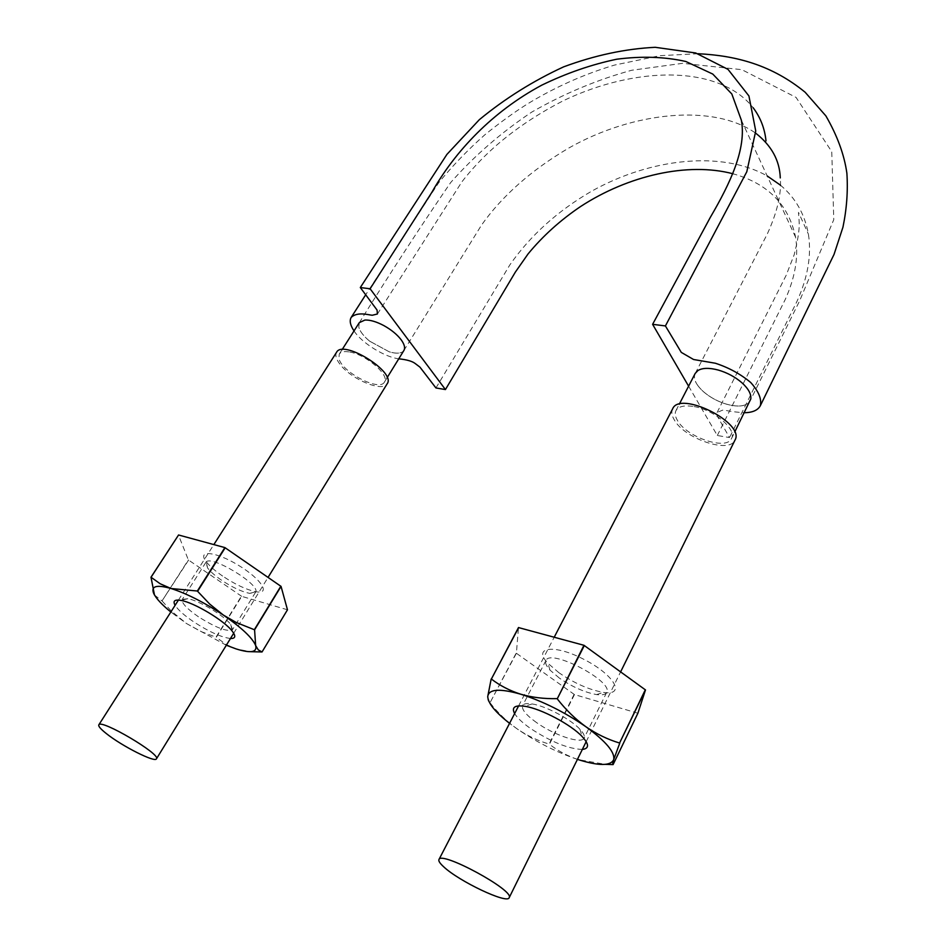 <?xml version="1.0" encoding="UTF-8"?>
<svg xmlns="http://www.w3.org/2000/svg" width="946" height="946" viewBox="0 0 946 946"><rect width="100%" height="100%" fill="white"/><g stroke="black" fill="none" stroke-linecap="round" stroke-linejoin="round"><path stroke-width="0.71" stroke-dasharray="4.73 3.55" d="M354.029 330.911C361.951 343.422 385.625 357.387 398.763 358.806M688.605 386.169L717.316 435.503L729.532 437.572L717.257 416.098L717.115 412.48L722.567 410.15C725.866 409.985 728.586 411.664 744.277 412.74M717.316 435.503L785.133 299.728C795.196 277.485 798.684 256.673 795.61 237.28C788.692 204.655 767.833 183.489 733.02 173.78M435.94 387.955L509.799 264.986C530.387 235.448 557.738 210.804 591.853 191.068C650.718 158.171 721.857 150.426 767.194 175.968M780.415 185.132C795.48 197.785 804.81 214.139 808.404 234.159C811.644 255.018 807.849 277.403 797.005 301.325L729.532 437.572M359.291 322.657L358.782 327.103C359.953 331.467 363.583 336.161 369.673 341.187L389.291 351.841C396.031 353.792 400.702 353.603 403.28 351.273L403.895 350.481M348.849 351.877C343.954 351.155 340.773 351.877 339.307 354.041L338.905 358.357C341.494 371.991 379.748 391.951 384.431 382.066C390.119 375.16 365.239 353.899 348.849 351.877M369.673 341.187C363.631 336.173 360 331.478 358.782 327.103L359.314 322.704L364.931 320.044C370.17 319.866 376.484 321.723 383.863 325.601C391.206 329.705 396.93 334.387 401.045 339.638C404.391 344.261 405.326 347.892 403.859 350.528L403.28 351.273C400.655 353.556 395.996 353.757 389.291 351.841L369.673 341.187M695.192 373.422C693.82 376.224 694.258 379.583 696.481 383.52C693.371 377.773 693.867 373.422 697.959 370.501C702.559 367.876 709.311 367.722 718.227 370.04C727.249 372.712 735.184 376.981 742.007 382.834C748.416 388.782 751.337 394.151 750.781 398.952L750.19 400.773C748.333 404.167 744.36 405.917 738.235 406.035C730.726 405.869 722.744 403.575 714.289 399.153C705.976 394.529 700.04 389.314 696.481 383.52C699.993 389.326 705.929 394.541 714.289 399.153C722.756 403.611 730.738 405.905 738.235 406.035C744.36 405.964 748.333 404.238 750.154 400.856M692.768 406.366C683.946 405.136 678.353 406.544 675.976 410.588C674.664 413.284 675.16 416.571 677.454 420.45C686.536 437.241 726.729 450.864 731.53 438.495C737.312 429.366 712.941 409.003 692.768 406.366M672.641 408.826C671.152 411.853 671.707 415.554 674.321 419.929C684.526 438.743 729.555 454.021 734.971 440.138M336.563 352.279C334.908 355.247 336.161 359.374 340.324 364.671C351.723 379.665 382.953 392.484 387.198 383.733M226.319 645.243L186.539 623.556L170.836 612.003M230.457 638.503C221.246 637.297 209.007 631.762 193.764 621.889C184.293 615.468 178.073 609.933 175.105 605.31M287.478 609.792L241.691 596.347L216.291 637.332L226.141 644.474L236.169 648.932L250.477 651.688M222.606 576.067C215.049 570.852 209.563 566.039 206.157 561.617C196.733 549.579 215.664 551.376 238.357 565.235C261.155 578.893 271.206 594.549 256.106 591.758C246.587 589.819 235.412 584.593 222.606 576.067M241.691 596.347L188.372 559.937L178.451 535.034M154.482 594.999L162.014 600.935L188.372 559.937M261.924 651.971L287.348 609.827M188.573 560.115L162.014 600.935M162.215 601.124L171.321 611.033L186.539 623.556L200.871 631.49L215.995 637.178L241.396 596.193M198.435 616.78C186.752 608.656 181.372 602.886 182.282 599.445L187.793 598.7C198.826 600.403 224.261 615.692 230.741 624.49L232.55 629.622C227.489 632.165 216.114 627.884 198.435 616.78M221.459 580.158C215.109 575.783 210.497 571.739 207.635 568.049L205.873 562.409C209.586 553.694 261.829 585.267 255.515 592.362L249.614 593.367C241.644 591.723 232.255 587.324 221.459 580.158M577.438 759.378C556.603 752.259 536.5 742.102 517.131 728.881L509.563 723.347M582.334 749.445C568.345 748.901 551.057 741.901 530.481 728.455C522.559 722.886 517.273 717.919 514.636 713.568M637.888 713.225L574.47 694.577L549.449 744.242C557.833 750.817 567.387 755.937 578.101 759.591L605.452 764.356M558.98 672.76L547.888 663.264C532.066 646.757 554.628 643.871 584.675 659.764C614.912 675.397 625.933 696.008 603.347 692.377C589.145 689.823 574.352 683.284 558.98 672.76M574.47 694.577L516.386 653.26L518.491 627.565M487.746 696.493C487.663 700.336 488.408 702.429 489.993 702.783L516.22 653.059M612.89 764.593L637.663 713.237M516.386 653.26L489.993 702.783M490.17 702.984C498.128 713.083 507.115 721.715 517.131 728.881C527.312 735.752 537.955 740.801 549.082 744.053L574.104 694.399M536.571 722.602C526.071 715.046 521.423 709.37 522.618 705.574C523.682 703.67 526.839 703.126 532.09 703.942C545.475 705.858 570.533 719.078 579.886 729.2C583.599 733.138 585.006 736.094 584.108 738.093C581.79 744.455 554.297 735.338 536.571 722.602M559.323 678.057L549.993 670.099C546.232 665.984 544.872 662.803 545.913 660.556C550.087 648.069 614.131 681.605 606.682 692.448C605.475 694.624 602.117 695.334 596.619 694.589C584.711 692.425 572.283 686.914 559.323 678.057M795.61 237.28L741.38 120.248M717.115 412.48L786.197 275.227L794.167 254.793C801.12 227.182 799.027 222.818 798.495 212.365L808.404 234.159M698.065 53.721L659.882 55.672L614.593 65.061C584.108 74.143 554.935 87.174 527.076 104.166C514.033 112.397 499.985 122.578 484.943 134.71C467.915 149.752 452.484 165.786 438.625 182.815L365.724 294.726M377.419 313.989L461.896 181.845C486.551 149.894 520.347 122.862 563.296 100.725C637.498 65.286 719.563 65.392 753.134 107.714M384.431 382.066L387.174 377.608M339.307 354.041L342.121 349.606M403.859 350.528L481.443 225.207C502.267 195.775 531.416 170.032 568.901 147.966C633.359 111.439 713.733 103.563 755.653 133.15M359.314 322.704C391.159 271.561 421.62 224.841 450.686 182.531C474.029 156.102 501.013 132.641 531.664 112.148C563.733 93.725 597.056 79.771 631.632 70.276L682.634 63.323L741.853 69.673L796.071 97.414L831.759 151.667L833.769 219.649L799.737 300.627L750.19 400.773M695.275 373.363L767.289 234.017C777.328 212.022 781.656 193.315 780.273 177.919M731.53 438.495L734.711 432.074M675.976 410.588L679.263 404.238M586.189 741.64L620.647 671.814M518.621 705.882L554.226 637.202M233.709 633.241L268.073 577.367M178.451 600.071L213.855 544.589M224.817 644.616L226.141 644.474M172.101 613.032L171.321 611.033M187.793 598.7L180.887 600.391M230.741 624.49L232.326 631.266M205.873 562.409L182.282 599.445M255.515 592.362L232.55 629.622M249.614 593.367L256.106 591.758M207.635 568.049L206.157 561.617M532.09 703.942L524.9 706.295M579.886 729.2L582.192 736.603M545.913 660.556L522.618 705.574M606.682 692.448L584.108 738.093M596.619 694.589L603.347 692.377M549.993 670.099L547.888 663.264"/><path stroke-width="1.42" d="M365.724 294.726L351.167 317.442C357.493 311.116 369.744 315.29 372.393 315.231L377.419 313.989L377.064 310.063L360.308 287.537L370.099 288.767L445.436 389.563L435.94 387.955L419.953 367.143L415.093 363.441C412.089 361.183 406.65 359.634 398.763 358.806M351.167 317.442C349.299 320.753 350.245 325.247 354.029 330.911M688.605 386.169L652.61 324.324L665.416 325.932L681.297 352.397L693.572 359.504L715.377 363.24C728.657 367.568 740.422 373.977 750.675 382.456C758.621 391.277 761.826 399.035 760.312 405.739L834.041 254.415L842.945 227.217C846.741 208.889 848.054 190.891 846.883 173.236C844.281 154.718 837.281 135.609 825.87 115.885L805.141 92.247C772.102 65.274 736.804 55.625 698.065 53.721M744.277 412.74C752.508 412.61 757.852 410.28 760.312 405.739M733.02 173.78C687.695 161.813 628.132 175.483 580.513 206.571C560.209 220.3 542.732 236.098 528.057 253.942L515.345 272.117L445.436 389.563M652.61 324.324L710.399 217.225C730.395 183.004 746.571 148.688 741.38 120.248L731.814 93.973L712.776 74.072L685.85 61.49C664.719 56.748 641.695 55.991 616.768 59.208C591.475 64.517 566.477 73.173 541.751 85.164C492.559 111.593 455.274 150.887 431.754 192.499L370.099 288.767M360.308 287.537L446.914 154.399L479.326 119.693C504.963 98.561 533.083 80.93 563.698 66.823C594.892 55.282 625.401 48.778 655.247 47.3L695.677 52.976L728.018 69.377L748.925 95.96L755.736 130.974L746.808 171.734L665.416 325.932M767.194 175.968L780.415 185.132M387.174 377.608L403.895 350.481C405.373 347.868 404.427 344.261 401.045 339.638C396.965 334.376 391.23 329.705 383.863 325.601C376.461 321.687 370.146 319.831 364.931 320.044L359.291 322.657L342.121 349.606M734.711 432.074L750.781 398.952C751.408 394.163 748.475 388.794 742.007 382.834C735.196 376.946 727.273 372.689 718.227 370.04C709.264 367.675 702.511 367.828 697.959 370.501L695.192 373.422L679.263 404.238M620.647 671.814L734.971 440.138C745.531 423.039 679.961 390.213 672.641 408.826L554.226 637.202M443.686 866.796C458.952 881.294 507.482 904.352 509.173 897.707C515.097 890.694 440.931 850.454 438.944 859.559C438.329 860.943 439.914 863.355 443.686 866.796M268.073 577.367L387.198 383.733C396.327 372.156 343.114 339.035 336.563 352.279L213.855 544.589M106.33 733.564C121.833 746.051 155.168 762.925 156.433 758.846C161.411 754.47 100.643 718.605 98.81 724.873C98.207 726.221 100.714 729.118 106.33 733.564M170.836 612.003C161.908 604.683 156.22 598.57 153.784 593.65C150.651 586.13 156.409 584.415 171.049 588.507C186.835 593.568 204.277 602.425 223.362 615.077L236.252 622.503L254.58 629.811L281.045 586.39L287.478 609.792L262.042 651.96L258.27 649.878L255.657 645.574L254.58 629.811M197.347 591.025L171.049 588.507L160.205 583.788L150.993 577.214L178.558 534.987L224.888 547.592L197.347 591.025L209.705 604.08L223.362 615.077C241.774 627.801 252.535 637.971 255.657 645.574C257.347 652.362 250.856 653.485 236.169 648.932L226.319 645.243M175.105 605.31C172.692 600.994 174.62 599.362 180.887 600.391C194.025 602.448 224.592 620.812 232.326 631.266C236.074 636.232 235.448 638.645 230.457 638.503M250.477 651.688L262.042 651.96M224.888 547.592L281.045 586.39M197.679 591.179L225.207 547.758M150.993 577.214L154.482 594.999M254.391 629.622L280.856 586.201M151.1 577.178L178.558 534.987M509.563 723.347C495.243 712.125 487.97 703.174 487.746 696.493C488.763 689.031 499.76 688.274 520.749 694.21C542.898 701.246 564.596 712.078 585.846 726.705C596.607 734.084 607.84 739.524 619.571 743.024L645.491 689.941L637.888 713.225L613.103 764.593C612.464 764.723 612.665 763.079 613.694 759.65L619.736 743.225M556.839 698.633C543.985 698.905 531.959 697.438 520.749 694.21C509.669 690.663 499.878 685.602 491.364 679.039L518.491 627.565L583.954 645.29L557.241 698.834C565.696 709.689 575.227 718.984 585.846 726.705C605.83 741.274 615.113 752.247 613.694 759.65C610.584 766.059 598.712 766.035 578.101 759.591L577.438 759.378M514.636 713.568C511.348 707.324 514.778 704.9 524.9 706.295C540.852 708.601 570.994 724.53 582.192 736.603C589.228 744.301 589.275 748.582 582.334 749.445M605.452 764.356L613.103 764.593M583.954 645.29L645.491 689.941M557.241 698.834L584.344 645.479M491.163 679.051L487.746 696.493M619.571 743.024L645.338 689.74M491.364 679.039L518.704 627.529M753.134 107.714C760.466 117.47 764.746 128.526 766 140.907M755.653 133.15C771.487 145.518 779.693 160.442 780.273 177.919M509.173 897.707L586.189 741.64M438.944 859.559L518.621 705.882M156.433 758.846L233.709 633.241M98.81 724.873L178.451 600.071"/></g></svg>
